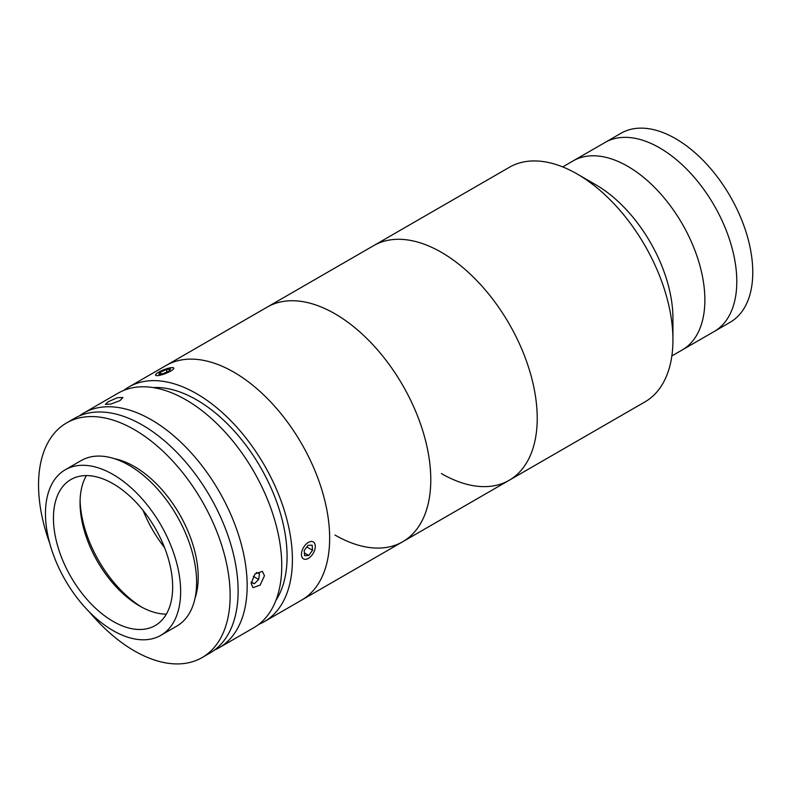 <?xml version="1.0" encoding="UTF-8"?>
<svg xmlns="http://www.w3.org/2000/svg" width="792" height="792" viewBox="0 0 792 792"><rect width="100%" height="100%" fill="white"/><g stroke="black" fill="none" stroke-linecap="round" stroke-linejoin="round"><path stroke-width="1.19" d="M123.75 390.416A135.481 78.22 60 0 1 128.858 386.981L509.395 167.28A135.481 78.22 60 0 1 577.14 173.983L595.762 184.744A109.138 63.014 60 0 1 595.772 184.744A109.138 63.014 60 0 1 672.943 318.404L672.943 339.917A135.481 78.22 60 0 1 644.876 401.94L509.167 480.289A135.481 78.22 60 0 1 441.421 473.576M562.706 166.914L573.131 160.895A109.138 63.014 60 0 1 627.7 166.3A109.138 63.014 60 0 1 698.999 262.479A109.138 63.014 60 0 1 682.268 349.935L730.165 322.275A109.138 63.014 60 0 0 746.896 234.818A109.138 63.014 60 0 0 675.596 138.65A109.138 63.014 60 0 0 621.027 133.244L605.068 142.461A109.138 63.014 60 0 1 659.637 147.866A109.138 63.014 60 0 1 730.927 244.045A109.138 63.014 60 0 1 714.206 331.492A109.138 63.014 60 0 0 730.927 244.045A109.138 63.014 60 0 0 659.637 147.866A109.138 63.014 60 0 0 605.068 142.461L573.131 160.895A109.138 63.014 60 0 1 627.7 166.3A109.138 63.014 60 0 1 698.999 262.479A109.138 63.014 60 0 1 682.268 349.935L671.844 355.945M595.772 184.744L577.14 173.983A135.481 78.22 60 0 1 672.943 339.917M441.421 252.341A135.481 78.22 60 0 1 529.927 371.725A135.481 78.22 60 0 1 509.167 480.289A135.481 78.22 60 0 0 529.927 371.725A135.481 78.22 60 0 0 441.421 252.341A135.481 78.22 60 0 0 373.685 245.629A135.481 78.22 60 0 1 441.421 252.341M128.858 386.981A135.481 78.22 60 0 1 233.264 423.274A135.481 78.22 60 0 1 292.406 559.617A135.481 78.22 60 0 1 264.34 621.641L301.594 600.128A135.481 78.22 60 0 0 329.66 538.105A135.481 78.22 60 0 0 270.517 401.762A135.481 78.22 60 0 0 166.122 365.468A135.481 78.22 60 0 1 247.233 380.982A135.481 78.22 60 0 1 324.71 500.178A135.481 78.22 60 0 1 301.594 600.128L402.722 541.748A135.481 78.22 60 0 1 334.976 535.036M402.722 541.748A135.481 78.22 60 0 0 423.482 433.184A135.481 78.22 60 0 0 334.976 313.79A135.481 78.22 60 0 0 267.241 307.088A135.481 78.22 60 0 1 348.351 322.601A135.481 78.22 60 0 1 425.839 441.788A135.481 78.22 60 0 1 402.722 541.748L509.167 480.289M79.259 415.968A135.481 78.22 60 0 1 83.625 413.097A135.481 78.22 60 0 1 188.021 449.391A135.481 78.22 60 0 1 247.163 585.733A135.481 78.22 60 0 1 219.107 647.757A135.481 78.22 60 0 1 214.434 650.103M83.625 413.097L118.216 393.119A135.481 78.22 60 0 1 222.621 429.422A135.481 78.22 60 0 1 281.754 565.765A135.481 78.22 60 0 1 253.697 627.779L219.107 647.757M264.459 575.744L260.162 585.1L252.985 587.674L251.153 583.427L255.064 573.844L262.399 571.378L264.459 575.744M108.464 401.633L117.464 397.693L122.918 397.525L119.988 400.603L110.811 404.078L105.376 404.336L108.464 401.633M153.163 387.585A127.957 73.874 60 0 1 287.08 556.538A127.957 73.874 60 0 1 275.972 600.287M264.34 621.641A135.481 78.22 60 0 1 258.816 624.343M160.845 635.323L176.814 626.106A95.584 55.193 -120 0 0 191.466 549.509A95.584 55.193 -120 0 0 129.017 465.28A95.584 55.193 -120 0 0 81.23 460.538L65.261 469.765A95.584 55.193 -120 0 0 50.609 546.361A95.584 55.193 -120 0 0 113.058 630.59A95.584 55.193 -120 0 0 160.845 635.323A95.584 55.193 -120 0 0 175.497 558.726A95.584 55.193 -120 0 0 113.058 474.497A95.584 55.193 -120 0 0 65.261 469.765M113.058 621.373A84.299 48.668 -120 0 0 155.202 625.551A84.299 48.668 -120 0 0 168.122 557.994A84.299 48.668 -120 0 0 113.058 483.714A84.299 48.668 -120 0 0 70.904 479.536A84.299 48.668 -120 0 0 57.984 547.084A84.299 48.668 -120 0 0 113.058 621.373M86.368 475.586A84.299 48.668 -120 0 0 80.051 502.762A84.299 48.668 -120 0 0 139.659 606.009A84.299 48.668 -120 0 0 139.669 606.009A84.299 48.668 -120 0 0 166.35 614.137M80.091 500.366A90.318 52.143 -120 0 0 141.758 607.177M143.075 510.404A90.318 52.143 -120 0 0 164.558 547.618M89.417 612.018A135.481 78.22 -120 0 0 134.343 650.875A135.481 78.22 -120 0 0 202.079 657.578L210.068 652.974A135.481 78.22 -120 0 0 230.828 544.411A135.481 78.22 -120 0 0 142.322 425.027A135.481 78.22 -120 0 0 74.587 418.315L66.607 422.918A135.481 78.22 -120 0 0 49.728 543.272M202.079 657.578A135.481 78.22 -120 0 0 222.849 549.014A135.481 78.22 -120 0 0 134.343 429.63A135.481 78.22 -120 0 0 66.607 422.918M195 598.336A90.318 52.143 -120 0 0 134.343 466.508A90.318 52.143 -120 0 0 114.365 458.677M251.193 582.506L254.331 583.753L258.667 579.457L259.479 573.754L256.45 572.547M251.252 581.981L254.331 583.753M253.252 576.328L258.667 579.457M302.692 558.231A9.781 5.643 120 0 0 308.365 558.38A9.781 5.643 120 0 0 315.285 546.411A9.781 5.643 120 0 0 314.048 542.569A9.781 5.643 120 0 0 304.425 546.114A9.781 5.643 120 0 0 302.692 558.231M304.207 550.529L304.583 555.608L308.751 555.479L312.533 550.262L312.147 545.183L307.989 545.322L304.207 550.529M304.385 552.955L308.751 555.479M306.801 546.955L312.533 550.262M162.4 374.606A9.781 2.069 -21.2 0 0 171.29 370.715A9.781 2.069 -21.2 0 0 173.408 367.765A9.781 2.069 -21.2 0 0 166.934 368.656A9.781 2.069 -21.2 0 0 155.608 374.666A9.781 2.069 -21.2 0 0 162.4 374.606M158.806 374.19L163.162 373.616L169.023 371.062L170.537 369.082L166.181 369.656L160.321 372.21L158.806 374.19M167.062 371.913L166.181 369.656M160.974 373.903L160.321 372.21"/></g></svg>
